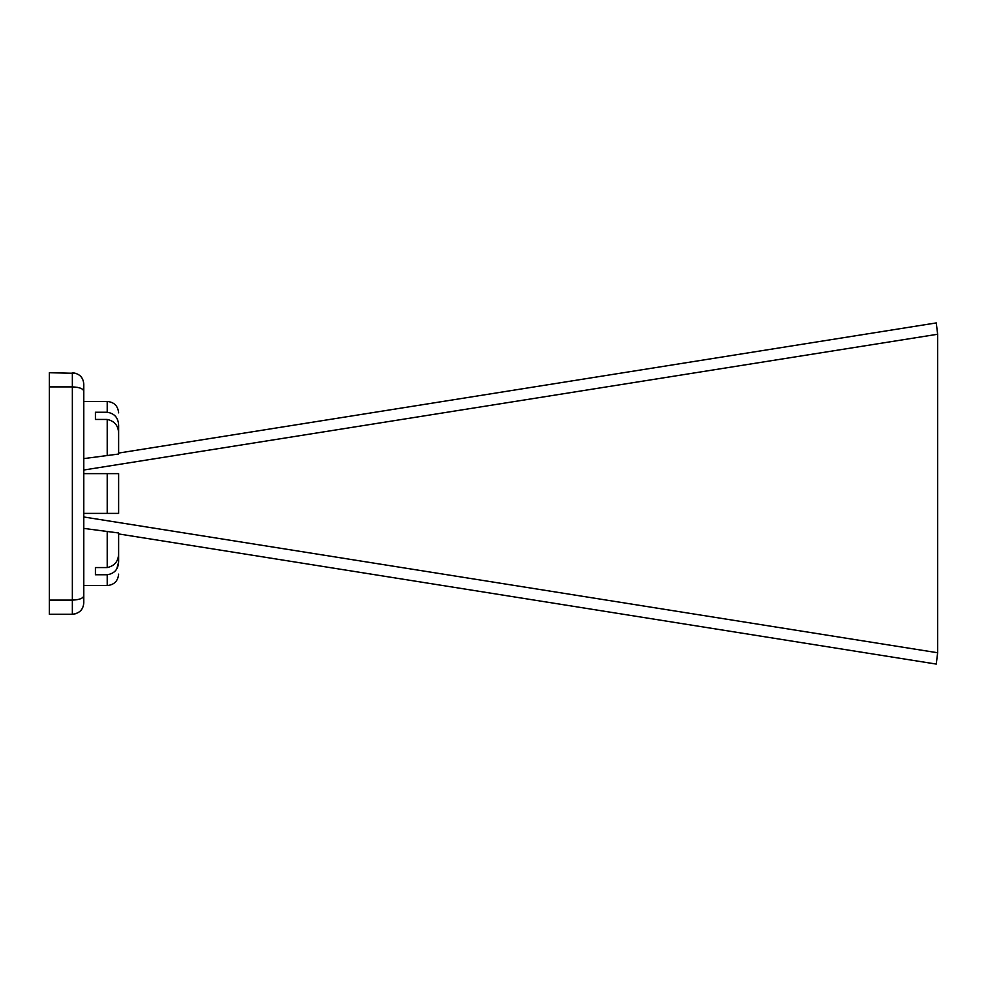 <?xml version="1.0" encoding="UTF-8"?>
<svg xmlns="http://www.w3.org/2000/svg" width="987" height="987" viewBox="0 0 987 987"><rect width="100%" height="100%" fill="white"/><g stroke="black" fill="none" stroke-linecap="round" stroke-linejoin="round"><path stroke-width="1.48" d="M83.772 585.55L107.213 585.55L107.213 574.755L95.431 574.755L95.431 567.562L107.213 567.562L107.213 531.475L118.625 532.98L83.772 528.403M83.772 458.61L107.213 455.538L107.213 419.45L95.431 419.45L95.431 412.258L107.213 412.258L107.213 401.45L83.772 401.45M118.625 532.98L118.625 552.769C118.687 560.937 114.874 565.872 107.213 567.562M107.213 419.45C114.874 421.128 118.674 426.051 118.625 434.243L118.625 454.032L107.213 455.538M83.772 513.388L107.213 513.388L107.213 473.624L83.772 473.624M83.772 470.022L937.65 334.248L936.256 322.922L118.625 453.07L118.625 425.459C118.366 417.846 114.554 413.442 107.213 412.258M107.213 473.624L118.625 473.624L118.625 513.388L107.213 513.388L118.625 513.388M83.772 516.978L937.65 652.752L936.256 664.078L118.625 533.93L118.625 561.541C118.354 569.166 114.554 573.57 107.213 574.755M83.772 391.308C83.278 388.668 79.466 387.2 72.359 386.904L72.359 372.728C79.466 373.579 83.278 377.392 83.772 384.153L83.772 602.86C83.278 609.621 79.466 613.42 72.359 614.272L49.35 614.272L49.35 372.728L75.999 373.333M83.772 388.755L83.772 415.256M83.772 571.744L83.772 598.258M83.772 595.704C83.278 598.332 79.466 599.8 72.359 600.108L72.359 386.904L49.35 386.904M75.999 613.68L72.359 614.272L72.359 600.108L49.35 600.108M937.65 334.248L937.65 652.752M118.613 562.096L116.861 568.685M95.431 567.562L95.431 574.755M95.431 419.45L95.431 412.258M72.359 386.904L77.64 387.397M107.213 401.45C114.147 402.128 117.946 405.928 118.625 412.862M107.213 585.55C114.147 584.872 117.946 581.072 118.625 574.138"/></g></svg>
